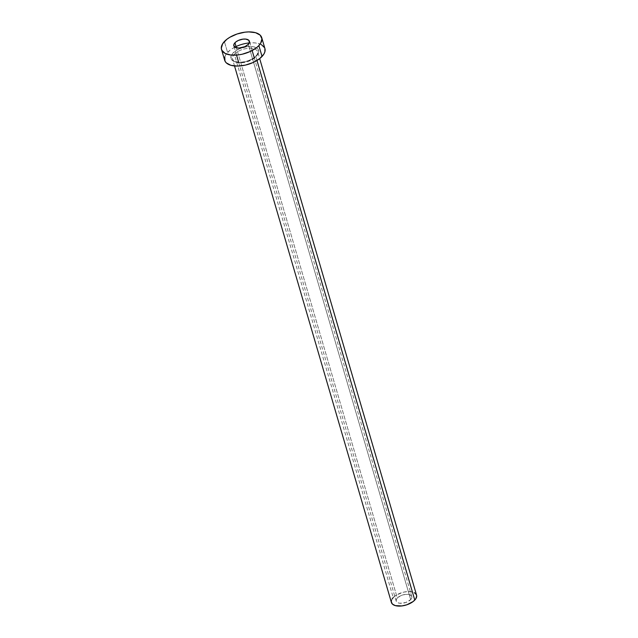 <?xml version="1.0" encoding="UTF-8"?>
<svg xmlns="http://www.w3.org/2000/svg" width="638" height="638" viewBox="0 0 638 638"><rect width="100%" height="100%" fill="white"/><g stroke="black" fill="none" stroke-linecap="round" stroke-linejoin="round"><path stroke-width="0.48" stroke-dasharray="3.19 2.39" d="M410.681 599.6A8.119 4.059 -16.3 0 0 411.789 596.538A8.119 4.059 -16.3 0 0 405.608 594.377A8.119 4.059 -16.3 0 0 397.315 598.037L236.419 47.81L397.315 598.037L396.23 599.8L396.318 601.411L397.586 602.631L399.827 603.269L405.768 602.519L410.681 599.6L411.765 597.838L411.67 596.227L409.389 594.608L405.297 594.409L400.76 595.701L397.315 598.037A8.119 4.059 -16.3 0 0 396.198 601.1A8.119 4.059 -16.3 0 0 402.379 603.261A8.119 4.059 -16.3 0 0 410.681 599.6L248.302 44.333L410.681 599.6M256.659 55.825A14.411 7.201 -16.3 0 0 252.209 46.55A14.411 7.201 -16.3 0 0 232.95 53.05L231.02 56.176L231.187 59.031L232.065 60.227L235.231 61.902L239.856 62.444L245.239 61.766L252.927 58.736L257.88 54.262L258.781 51.207L257.545 48.648L254.379 46.973L247.113 46.614L239.067 48.903L232.95 53.05A14.411 7.201 -16.3 0 0 237.408 62.325A14.411 7.201 -16.3 0 0 256.659 55.825M416.566 595.142A13.095 6.547 -16.3 0 0 406.597 591.649A13.095 6.547 -16.3 0 0 393.215 597.559L234.345 54.262A13.095 6.547 163.7 0 1 246.858 48.464A13.095 6.547 163.7 0 1 257.321 51.008A13.095 6.547 163.7 0 1 255.902 56.79A13.095 6.547 163.7 0 1 242.52 62.691A13.095 6.547 163.7 0 1 232.551 59.198A13.095 6.547 163.7 0 1 234.345 54.262L393.215 597.559A13.095 6.547 -16.3 0 0 391.421 602.495M256.978 60.474L255.902 56.79L256.978 60.474M234.864 47.148A20.958 10.479 -16.3 0 0 227.567 52.42L224.377 41.526L227.567 52.42A20.958 10.479 -16.3 0 0 224.696 60.315M264.922 48.552A20.958 10.479 -16.3 0 0 249.259 42.937M224.759 56.965L225.796 54.693L229.999 50.219L232.998 48.177L240.231 44.891L244.179 43.775L252.002 42.786L255.575 42.961L261.357 44.604M264.611 47.746L264.906 48.504M234.345 54.262A13.095 6.547 163.7 0 1 247.727 48.36A13.095 6.547 163.7 0 1 257.696 51.845A13.095 6.547 163.7 0 1 255.902 56.79A13.095 6.547 163.7 0 1 243.397 62.588A13.095 6.547 163.7 0 1 232.934 60.044A13.095 6.547 163.7 0 1 234.345 54.262M393.215 597.559L396.613 594.911L403.607 592.152L408.495 591.538L414.341 592.678M416.375 594.64L416.694 595.884M391.461 600.398L392.115 598.978M411.789 596.538L254.203 57.619M252.13 50.538L249.418 41.271M234.529 65.961L232.551 59.198C233.955 60.132 231.052 61.463 240.693 62.213C247.145 61.687 252.257 59.629 256.021 56.016C257.369 54.429 257.927 53.042 257.696 51.845L259.674 58.608M396.198 601.1L238.612 62.181M236.539 55.099L233.835 45.848"/><path stroke-width="0.96" d="M234.944 42.77A8.119 4.059 163.7 0 1 243.237 39.101A8.119 4.059 163.7 0 1 249.418 41.271A8.119 4.059 163.7 0 1 248.302 44.333L249.394 42.571L248.804 40.29L245.797 39.101L242.919 39.141L238.389 40.425L235.885 41.917L234.258 43.647L233.747 45.37L235.215 47.356L238.835 48.065L244.864 46.67L248.302 44.333A8.119 4.059 163.7 0 1 240.008 47.994A8.119 4.059 163.7 0 1 233.827 45.824A8.119 4.059 163.7 0 1 234.944 42.77L236.419 47.81L234.944 42.77M234.529 65.961L391.421 602.495A13.095 6.547 -16.3 0 0 401.39 605.988A13.095 6.547 -16.3 0 0 414.772 600.079L256.978 60.474L414.772 600.079A13.095 6.547 -16.3 0 0 416.566 595.142L259.674 58.608M258.869 45.569A20.958 10.479 163.7 0 1 237.456 55.02A20.958 10.479 163.7 0 1 221.506 49.429A20.958 10.479 163.7 0 1 224.377 41.526A20.958 10.479 163.7 0 1 245.789 32.083A20.958 10.479 163.7 0 1 261.739 37.666A20.958 10.479 163.7 0 1 258.869 45.569L262.051 56.455L258.869 45.569L256.436 47.77L249.976 51.606L242.249 54.214L238.277 54.924L230.852 55.027L225.078 53.377L221.817 50.235L221.306 48.249L222.614 43.807L226.809 39.333L229.816 37.291L237.041 34.005L244.976 32.171L248.82 31.9L255.551 32.69L260.152 35.13L261.947 38.854L260.639 43.288L258.869 45.569M221.506 49.429L224.696 60.315A20.958 10.479 -16.3 0 0 240.638 65.905A20.958 10.479 -16.3 0 0 262.051 56.455A20.958 10.479 -16.3 0 0 264.922 48.552L261.739 37.666M249.259 42.937A20.958 10.479 -16.3 0 0 234.864 47.148M261.357 44.604L264.611 47.746M264.906 48.504L264.858 51.909L263.821 54.174L259.618 58.656L253.166 62.492L245.439 65.1L237.607 66.081L230.884 65.299L226.275 62.859L224.999 61.12L224.759 56.965M414.341 592.678L416.375 594.64L416.694 595.884L415.88 598.659L413.257 601.459L406.861 604.784L401.9 605.933L395.297 605.606L392.41 604.082L391.293 601.754L391.461 600.398M392.115 598.978L393.215 597.559M254.203 57.619L252.13 50.538M238.612 62.181L236.539 55.099"/></g></svg>
